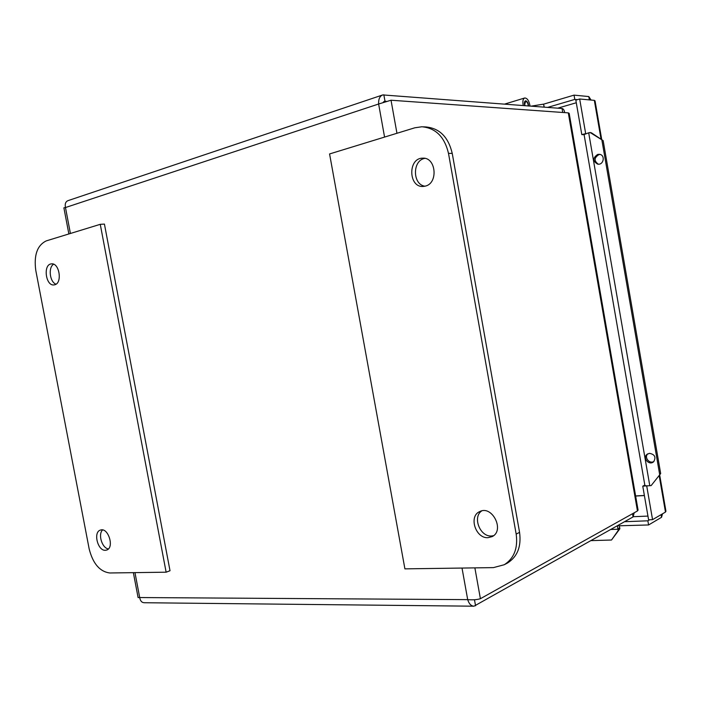 <?xml version="1.0" encoding="UTF-8"?>
<svg xmlns="http://www.w3.org/2000/svg" width="701" height="701" viewBox="0 0 701 701"><rect width="100%" height="100%" fill="white"/><g stroke="black" fill="none" stroke-linecap="round" stroke-linejoin="round"><path stroke-width="1.05" d="M102.6 529.956C97.789 534.241 102.074 548.243 108.41 548.909M105.422 550.294C97.719 551.056 92.988 532.059 100.392 530.096C108.129 526.889 114.719 547.735 106.683 550.057L105.422 550.294M53.627 264.242C47.983 267.388 49.771 282.161 56.01 284.177M54.669 284.799L54.1 284.904C45.679 286.437 42.814 264.321 51.401 263.891C59.401 262.489 62.634 283.265 54.669 284.799M46.275 240.881L100.261 224.32L104.431 224.092L170.019 570.737L166.128 572.191L109.759 572.98C99.752 571.622 92.882 563.586 89.158 548.874L35.777 270.384C33.762 255.111 37.258 245.28 46.275 240.881M100.261 224.32L166.128 572.191M488.071 537.667C475.62 538.736 468.391 516.269 479.668 511.616C492.155 504.746 505.106 530.622 492.102 536.624L488.071 537.667M481.736 510.906C472.246 517.023 480.019 537.001 491.532 535.993L493.504 535.722M425.253 186.124L423.369 186.422C408.429 187.964 407.649 157.97 422.694 158.172C436.127 157.068 438.493 183.408 425.253 186.124M424.885 158.373C412.241 160.222 412.381 184.714 424.972 186.194M329.575 153.948L414.834 127.792L421.862 126.767C435.689 128.003 444.565 136.87 448.491 153.361L516.173 534.074C518.065 548.182 514.105 558.399 504.273 564.726L493.425 567.617L404.906 568.861L329.575 153.948M506.595 563.49L507.682 562.912C517.487 556.603 521.448 546.429 519.564 532.383L452.241 153.405C448.333 136.984 439.483 128.16 425.691 126.934L423.238 126.828M564.691 112.607C564.226 110.083 563.341 108.708 562.053 108.506L382.772 94.924C379.784 96.037 378.4 99.069 378.628 104.011L391.027 100.225L568.301 112.87L569.194 113.509M638.041 509.89L637.454 510.968L480.404 598.707C476.925 599.758 472.693 600.065 467.698 599.635C469.03 603.885 471.142 606.067 474.025 606.181L633.064 516.926L634.23 512.764M474.472 599.749L475.558 605.795M383.316 102.136L384.577 101.277L386.111 101.286M68.864 233.95L63.887 207.838L65.473 207.54C64.729 203.833 65.64 201.511 68.199 200.574L382.194 95.117M383.955 101.549L384.989 101.207L383.841 94.801M474.016 606.199L144.24 602.729C141.795 602.623 140.279 600.906 139.709 597.55L138.106 597.594L133.356 572.656M523.244 105.527C522.42 101.33 522.937 98.806 524.786 97.965C527.38 98.201 529.124 100.9 530.044 106.044M524.716 105.632C524.085 103.003 524.348 101.4 525.505 100.83L525.785 100.804C527.301 101.338 528.239 103.047 528.589 105.93M525.005 105.658L524.716 104.353L525.645 101.391C527.073 101.601 527.967 103.108 528.3 105.912M644.394 495.563L635.632 496.036M557.733 108.173L576.283 102.758M635.614 495.94L644.377 495.467M647.952 516.085L633.371 516.698M597.743 154.395L599.53 154.325C605.541 155.026 603.71 165.191 597.769 164.174C592.625 161.195 592.617 157.935 597.743 154.395M600.152 154.465L598.969 154.588C594.054 157.716 593.861 160.923 598.365 164.209M649.45 453.328C654.787 454.371 656.206 457.157 653.7 461.687C649.38 465.946 642.212 458.191 646.953 454.406L649.45 453.328M647.785 453.836C643.895 457.341 649.433 464.264 653.919 461.477M544.116 107.13L543.59 104.134L531.244 106.14M543.59 104.134L544.23 107.139M590.014 132.445L603.158 140.629L591.267 132.717L588.682 132.778L649.792 485.714C646.637 485.968 644.99 485.819 644.859 485.267L584.082 134.583L588.682 132.778M603.158 140.629L660.675 473.578L651.15 485.591L660.675 473.578M651.15 485.591L649.792 485.714M618.221 530.464L611.509 540.024L619.877 528.738L618.221 530.464L617.896 529.237L610.808 529.483M619.877 528.738L619.421 526.048M601.94 140.384L659.65 474.419M617.467 526.127L617.896 529.237L619.553 527.511M611.509 540.024L591.066 540.62M577.449 99.656L574.785 99.411L547.647 107.402M591.083 100.059L588.787 96.563L574.04 95.126L543.704 104.142M624.565 521.719L647.864 520.799L648.583 524.961L661.551 517.294L662.515 513.807M649.625 519.774L647.864 520.799M617.266 525.838L648.583 524.961M646.9 485.837L642.764 486.17L644.832 485.083M584.108 134.706L581.812 134.618L575.828 100.129L579.674 98.999L594.334 100.357L595.07 101.032M665.915 511.064L665.477 512.072L652.561 519.651L648.6 519.809L642.764 486.17M581.812 134.618L585.878 133.576M652.561 519.651L646.716 485.933M585.668 133.567L579.674 98.999M574.785 99.411L574.04 95.126M661.096 514.648L661.551 517.294M589.357 99.892L588.787 96.563M452.241 153.405L448.491 153.361M519.564 532.383L516.173 534.074M637.454 510.968L568.301 112.87M562.737 112.467L562.053 108.506M633.064 516.926L632.512 513.728M391.027 100.225L396.95 133.278M474.875 567.88L480.404 598.707M134.969 572.629L139.709 597.55L467.698 599.635L462.02 568.064M384.569 137.072L378.628 104.011L65.473 207.54L70.407 233.477M665.477 512.072L659.168 475.55M601.055 139.227L594.334 100.357M480.141 511.397L479.668 511.616M423.273 158.181L422.694 158.172M507.682 562.912L504.273 564.726M638.085 510.153L569.159 113.282M504.65 104.09L524.558 98.035M524.637 101.689L525.531 101.426M647.522 453.985L646.953 454.406M595.044 100.865L601.747 139.692M659.667 474.901L665.95 511.257"/></g></svg>
